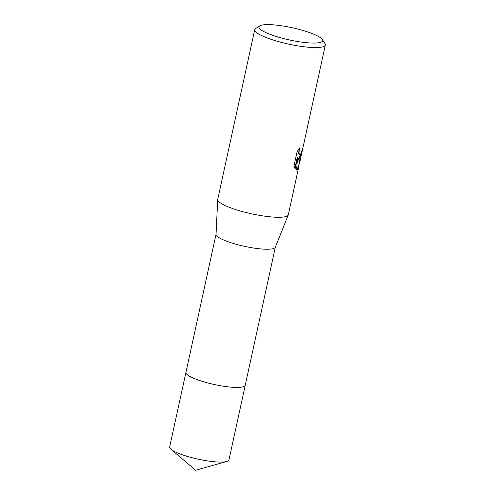 <?xml version="1.0" encoding="UTF-8"?>
<svg xmlns="http://www.w3.org/2000/svg" width="495" height="495" viewBox="0 0 495 495"><rect width="100%" height="100%" fill="white"/><g stroke="black" fill="none" stroke-linecap="round" stroke-linejoin="round"><path stroke-width="0.74" d="M185.947 372.283A30.35 5.841 -167.7 0 0 210.882 383.724A30.35 5.841 -167.7 0 0 244.221 386.378A30.35 5.841 -167.7 0 0 245.248 385.215A30.35 5.841 -167.7 0 1 245.235 385.277A30.343 5.841 -167.7 0 1 244.221 386.378A30.343 5.841 -167.7 0 1 211.043 383.761A30.343 5.841 -167.7 0 1 185.934 372.345A30.35 5.841 -167.7 0 1 185.953 372.259M299.221 163.084L298.887 166.314L288.338 214.712A36.123 6.955 -167.7 0 1 288.269 214.929L275.307 247.259A30.343 5.841 -167.7 0 1 274.354 248.181A30.343 5.841 -167.7 0 1 241.647 245.681A30.343 5.841 -167.7 0 1 216.043 234.339L217.713 199.547A36.123 6.955 -167.7 0 1 217.744 199.324L254.746 29.607A36.123 6.955 -167.7 0 1 255.723 28.425L259.912 25.851A32.515 6.262 -167.7 0 1 260.116 25.734A32.515 6.262 -167.7 0 1 292.545 27.813A32.515 6.262 -167.7 0 1 322.208 39.433A32.515 6.262 -167.7 0 1 321.478 41.951A32.515 6.262 -167.7 0 1 282.862 38.375A32.515 6.262 -167.7 0 1 259.912 25.851M288.269 214.929A36.123 6.955 -167.7 0 1 287.131 216.03A36.123 6.955 -167.7 0 1 248.199 213.048A36.123 6.955 -167.7 0 1 217.713 199.547M302.89 147.943L299.716 158.301L298.374 158.32L299.357 159.941L299.469 163.146M322.208 39.433L324.943 43.517A36.123 6.955 -167.7 0 1 325.339 45.002A36.123 6.955 -167.7 0 1 324.132 46.313A36.123 6.955 -167.7 0 1 284.637 43.201A36.123 6.955 -167.7 0 1 254.746 29.607M298.887 166.314L297.149 170.088L296.53 170.144L297.569 157.701L295.156 168.776L294.098 165.441L297.074 151.779L300.044 147.485L299.24 150.016L298.992 153.017L299.531 154.774L300.514 154.632L302.594 148.512A36.123 6.955 12.3 0 0 302.909 147.881A36.123 6.955 12.3 0 0 302.921 147.826M296.542 170.076L298.522 166.295L299.395 162.298L298.374 158.32M298.664 158.518L301.48 152.689M299.822 154.966L298.937 154.273L298.646 152.924L299.32 148.395M294.902 168.263L297.223 157.608L297.569 157.701M185.928 372.345A30.35 5.841 -167.7 0 0 207.801 382.944A30.35 5.841 -167.7 0 0 245.235 385.277L228.956 459.917A30.343 5.841 -167.7 0 1 226.772 461.47A30.343 5.841 -167.7 0 1 191.528 457.584A30.343 5.841 -167.7 0 1 171.004 449.312A30.343 5.841 -167.7 0 1 169.661 446.991L216.049 234.24M299.741 162.41L302.389 150.245M302.909 147.881L325.339 45.002M245.235 385.271L275.344 247.172M171.004 449.312L195.649 470.25L226.772 461.47"/></g></svg>
